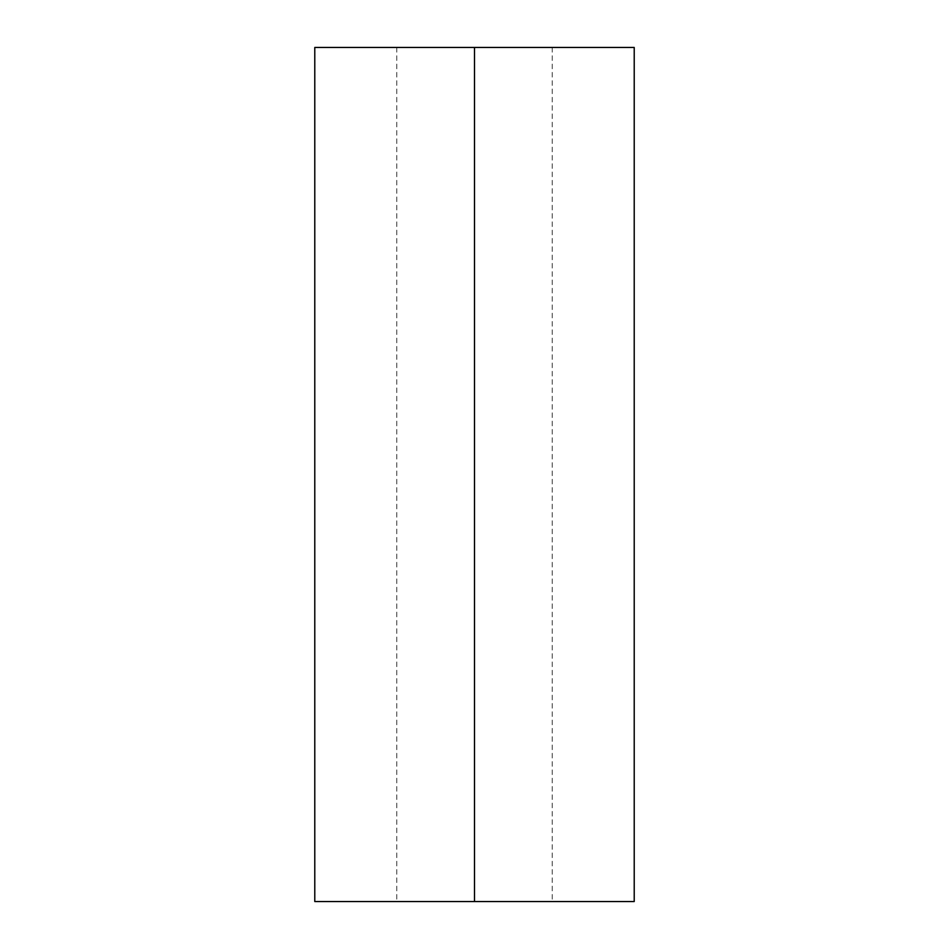 <?xml version="1.0" encoding="UTF-8"?>
<svg xmlns="http://www.w3.org/2000/svg" width="949" height="949" viewBox="0 0 949 949"><rect width="100%" height="100%" fill="white"/><g stroke="black" fill="none" stroke-linecap="round" stroke-linejoin="round"><path stroke-width="0.71" stroke-dasharray="4.75 3.56" d="M474.5 47.45L396.777 47.45L474.5 47.45L474.5 901.55L474.5 47.45L634.217 47.45L314.783 47.45L552.223 47.45L474.5 47.45L474.5 901.55L396.777 901.55L474.5 901.55L474.5 47.45L474.5 901.55L314.783 901.55L552.223 901.55L396.777 901.55L474.5 901.55L474.5 47.45L552.223 47.45L474.5 47.45M634.217 901.55L474.5 901.55L634.217 901.55M396.777 47.45L396.777 901.55M552.223 47.45L552.223 901.55"/><path stroke-width="1.42" d="M634.217 47.45L314.783 47.45L474.5 47.45L474.5 901.55L314.783 901.55L634.217 901.55L634.217 47.45L474.5 47.45L474.5 901.55L634.217 901.55M314.783 901.55L314.783 47.45"/></g></svg>
